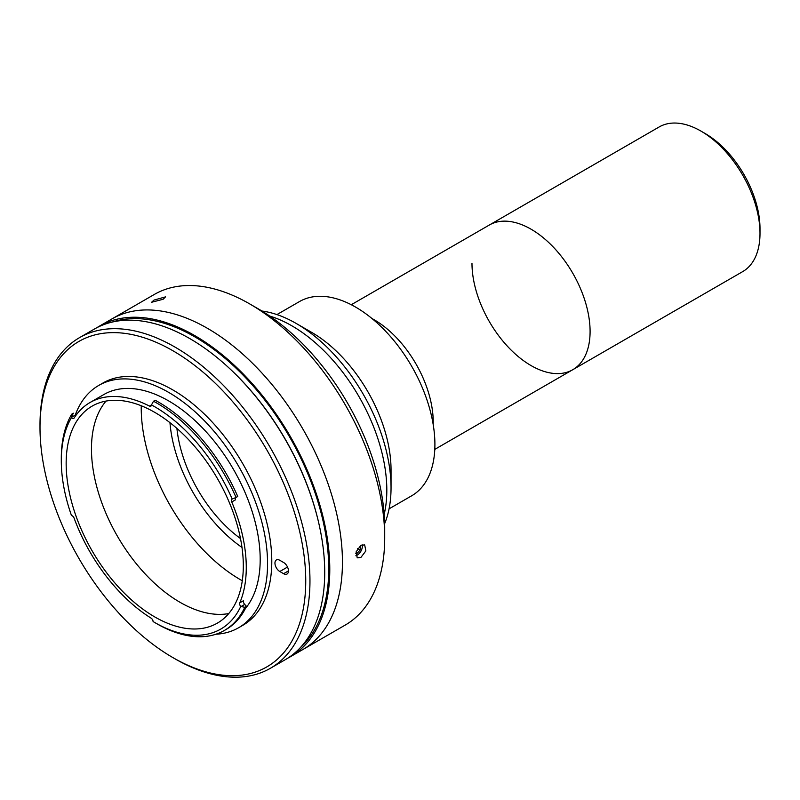 <?xml version="1.0" encoding="UTF-8"?>
<svg xmlns="http://www.w3.org/2000/svg" width="800" height="800" viewBox="0 0 800 800"><rect width="100%" height="100%" fill="white"/><g stroke="black" fill="none" stroke-linecap="round" stroke-linejoin="round"><path stroke-width="1.2" d="M355.85 553.09L356.8 553.64L355.8 553.37M360.43 545.56L360.15 550.01L357.62 548.56M356.8 553.64L360.15 550.01M355.86 555.73A7.27 4.2 120 0 0 359.27 553.46A7.27 4.2 120 0 0 362.15 544.72M471.98 263.28A83.52 48.22 -120 0 0 508.44 347.33A83.52 48.22 -120 0 0 572.8 369.7L742.7 271.61A83.52 48.22 -120 0 0 760 233.38A83.52 48.22 -120 0 0 700.95 131.09A83.52 48.22 -120 0 0 659.19 126.95L489.28 225.05A83.52 48.22 60 0 1 531.04 229.19A83.52 48.22 60 0 1 585.6 302.78A83.52 48.22 60 0 1 572.79 369.7A83.52 48.22 -120 0 0 590.09 331.47A83.52 48.22 -120 0 0 553.64 247.42A83.52 48.22 -120 0 0 489.28 225.05L351.27 304.73M700.95 131.09L705.16 133.53A77.55 44.77 -120 0 1 760 228.51L760 233.38M96.86 327.7A190.89 110.21 60 0 1 99.36 326.18A190.89 110.21 60 0 1 194.81 335.63A190.89 110.21 60 0 1 319.51 503.85A190.89 110.21 60 0 1 290.25 656.82A190.89 110.21 60 0 1 287.69 658.22M99.36 326.18L112.02 318.87A190.89 110.21 60 0 1 207.46 328.33A190.89 110.21 60 0 1 332.17 496.54A190.89 110.21 60 0 1 302.91 649.51L345.17 625.11A190.89 110.21 -120 0 0 384.71 537.72A190.89 110.21 -120 0 0 249.73 303.93L249.73 303.93A190.89 110.21 -120 0 0 154.28 294.47L112.02 318.87A190.89 110.21 60 0 1 207.46 328.33A190.89 110.21 60 0 1 332.17 496.54A190.89 110.21 60 0 1 302.91 649.51L290.25 656.82M156.84 623.74L154.73 622.52A132.13 76.29 -120 0 0 240.74 606.44A2.98 1.72 60 0 1 239.78 602.83A129.45 74.74 -120 0 0 231.75 501.98A2.98 1.72 60 0 1 232.04 499.11A2.98 1.72 60 0 1 232.2 499.04A132.13 76.29 -120 0 0 151.47 404.93A2.98 1.72 60 0 1 150.85 406.16A2.98 1.72 60 0 1 149.48 406.08A129.45 74.74 -120 0 0 90.01 402.53A129.45 74.74 -120 0 0 74.13 418.01A2.98 1.72 60 0 1 73.77 418.36A2.98 1.72 60 0 1 71.49 417.58A132.13 76.29 -120 0 0 61.3 460.69A132.13 76.29 -120 0 0 71.49 515.56A2.98 1.72 60 0 1 72.28 515.84A2.98 1.72 60 0 1 74.13 518.19A129.45 74.74 -120 0 0 151.08 618.13A2.98 1.72 60 0 1 153.1 621.56A132.13 76.29 -120 0 0 154.73 622.52L156.84 623.74A135.12 78.01 60 0 0 224.4 630.43A135.12 78.01 60 0 0 244.79 607.3L240.74 606.44M245.42 608.49A129.45 74.74 -120 0 0 249.1 502.61A129.45 74.74 -120 0 0 168.65 400.9A129.45 74.74 -120 0 0 103.93 394.49L90.01 402.53M154.73 616.92A125.27 72.33 -120 0 0 217.37 623.12A125.27 72.33 -120 0 0 236.57 522.74A125.27 72.33 -120 0 0 154.73 412.35A125.27 72.33 -120 0 0 92.1 406.14A125.27 72.33 -120 0 0 72.9 506.53A125.27 72.33 -120 0 0 154.73 616.92M106.04 401.07A125.27 72.33 -120 0 0 102.07 503.54A125.27 72.33 -120 0 0 180.04 602.31A125.27 72.33 -120 0 0 228.73 613.58M141.25 405.76A140.19 80.94 -120 0 0 240.36 579.66A140.19 80.94 -120 0 0 242.28 580.75M236.05 497.45L237.74 496.48A135.12 78.01 -120 0 0 158.53 402.12A135.12 78.01 -120 0 0 155.2 400.26L153.51 401.24A135.12 78.01 60 0 1 156.84 403.09A135.12 78.01 60 0 1 236.05 497.45L232.2 499.04M215.94 634.22A139.89 80.76 -120 0 0 238.6 627.74L242.82 625.31A139.89 80.76 -120 0 0 264.26 513.21A139.89 80.76 -120 0 0 172.87 389.94A139.89 80.76 -120 0 0 102.93 383.01L98.71 385.45A139.89 80.76 -120 0 0 75.18 415.28M238.6 627.74A139.89 80.76 -120 0 0 260.04 515.65A139.89 80.76 -120 0 0 168.65 392.38A139.89 80.76 -120 0 0 98.71 385.45M174.98 658.81L172.87 657.59A187.91 108.49 -120 0 0 305.74 580.87A187.91 108.49 -120 0 0 172.87 350.73A187.91 108.49 -120 0 0 40 427.45A187.91 108.49 -120 0 0 172.87 657.59L174.98 658.81A190.89 110.21 60 0 0 270.43 668.26A190.89 110.21 60 0 0 299.69 515.3A190.89 110.21 60 0 0 174.98 347.08A190.89 110.21 60 0 0 79.54 337.63A190.89 110.21 60 0 0 40 425.01L40 427.45M270.43 668.26L285.19 659.74A190.89 110.21 -120 0 0 314.45 506.77A190.89 110.21 -120 0 0 189.74 338.56A190.89 110.21 -120 0 0 94.3 329.1L79.54 337.63M285.4 563.92A6.86 3.96 -120 0 0 286.44 565.19M279.8 560.3A6.86 3.96 -120 0 0 276.37 559.96A6.86 3.96 -120 0 0 275.32 565.45A6.86 3.96 -120 0 0 279.8 571.5L283.6 573.69A6.86 3.96 -120 0 0 287.03 574.03A6.86 3.96 -120 0 0 288.08 568.53A6.86 3.96 -120 0 0 283.6 562.49L279.8 560.3M61.3 460.69L61.3 458.26A135.12 78.01 60 0 1 71.72 414.18L71.51 417.29L75.11 415.2A2.98 1.72 -120 0 0 75.66 415.74M71.55 416.57A135.12 78.01 -120 0 1 73.4 413.21L71.72 414.18M153.51 401.24L151.47 404.93L149.48 406.08M235.27 497.77A2.98 1.72 -120 0 0 235.55 499.79L231.75 501.98M239.78 602.83L243.57 600.64A2.98 1.72 -120 0 0 244.71 604.43L241.1 606.52M224.4 630.43L226.09 629.46A135.12 78.01 -120 0 0 246.48 606.32L244.71 604.43M246.48 606.32L244.79 607.3M360.9 545.26L364.68 544.92L365.86 550.91L360.9 557.44L357.22 557.84L356.12 551.88L360.9 545.26M258.17 308.8L249.73 303.93L258.16 308.8A178.96 103.32 60 0 1 258.17 308.8A178.96 103.32 60 0 1 384.71 527.98L384.71 537.72M291.91 325.84A134.22 77.49 60 0 1 384.18 514.36A134.22 77.49 60 0 0 291.91 325.84A134.22 77.49 60 0 0 269.7 316.06A134.22 77.49 60 0 1 291.91 325.84M154.02 300.07L165.5 296.88L163.15 299.25L151.6 302.27L154.02 300.07M240.49 538.54A103.8 59.93 60 0 1 176.91 428.41M169.96 422.66A113.34 65.44 -120 0 0 242 547.44M374.16 319.76L371.88 318.44L374.16 319.76A83.52 48.22 60 0 1 433.22 422.04L433.22 424.68M261.91 311.02A134.22 77.49 60 0 1 296.13 323.41L311.73 332.42A112.15 64.75 60 0 1 311.74 332.42A112.15 64.75 60 0 1 391.04 469.77L391.04 487.8A134.22 77.49 60 0 1 384.65 523.62M390.68 478.18A112.15 64.75 60 0 0 311.73 332.42L296.13 323.41A134.22 77.49 60 0 1 391.04 487.8M276.92 314.59L299.53 301.54A112.15 64.75 60 0 1 355.6 307.09A112.15 64.75 60 0 1 428.87 405.92A112.15 64.75 60 0 1 411.68 495.79L389.07 508.84M229.74 368.64A189.4 109.35 60 0 1 318.67 522.68A189.4 109.35 60 0 0 229.74 368.64M112.28 322.05A189.4 109.35 60 0 1 194.81 336.85A189.4 109.35 60 0 1 315.2 493.26A189.4 109.35 60 0 1 300.28 647.69M287.52 567.05L279.8 571.5M288.45 570.89L283.6 573.69M434.79 449.38L572.79 369.7"/></g></svg>
